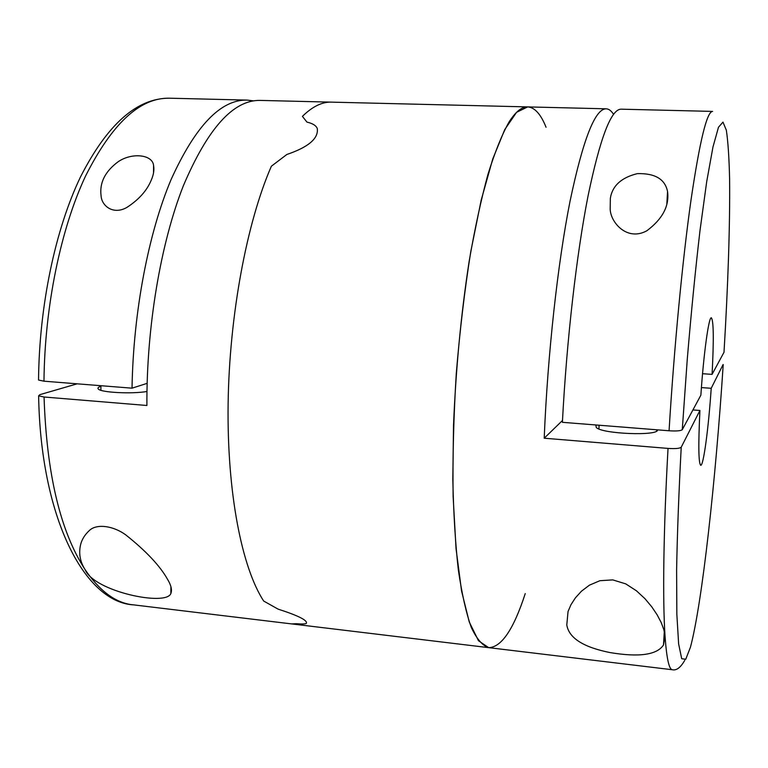 <?xml version="1.0" encoding="UTF-8"?>
<svg xmlns="http://www.w3.org/2000/svg" width="768" height="768" viewBox="0 0 768 768"><rect width="100%" height="100%" fill="white"/><g stroke="black" fill="none" stroke-linecap="round" stroke-linejoin="round"><path stroke-width="1.15" d="M610.339 198.326C612.346 185.808 621.331 177.581 637.306 173.645C654.979 173.146 665.059 179.107 667.555 191.549C669.456 205.939 662.544 219.014 646.819 230.784C627.149 241.613 610.618 222.538 610.186 209.242L610.339 198.326M562.397 422.314C566.688 339.898 576.614 253.987 588.058 195.888C600.134 137.856 611.174 108.95 621.178 109.181L712.637 111.408C706.982 111.254 699.773 140.774 691.018 199.958C682.618 259.229 674.179 346.877 669.062 430.771L562.397 422.314M669.062 430.771C676.464 431.232 680.87 430.867 682.272 429.686L700.867 395.184C703.67 353.405 708.826 316.397 711.37 317.798C713.645 320.832 713.885 339.686 712.08 374.371L702.547 373.709M712.08 374.371L724.003 352.262C727.978 286.483 730.109 224.333 729.6 178.838C729.11 157.718 728.026 141.514 726.346 130.224L722.976 122.102L718.483 127.248L712.973 146.976L706.694 181.699L700.003 230.515C695.462 269.395 691.229 312.25 687.283 359.078L682.272 429.686M723.12 364.483L711.216 388.291C708.547 427.949 703.498 466.118 700.723 465.302C698.515 463.306 698.246 445.027 699.926 410.467L681.226 447.216C679.805 448.483 675.408 448.877 668.035 448.406L544.205 438.211C547.661 354.173 557.731 263.357 569.99 201.475C583.008 139.507 595.075 108.624 606.202 108.816C608.851 108.931 611.309 110.774 613.565 114.365M525.245 593.587C513.629 629.357 501.437 647.376 488.669 647.645L478.464 640.714L469.238 621.936L461.568 591.062L456.038 548.688L453.12 496.397C452.582 457.402 453.629 416.448 456.278 373.536C459.821 330.682 464.659 290.006 470.794 251.491L481.181 200.16L492.739 159.014L504.758 129.562L516.586 112.31L527.674 106.906C534.72 107.405 540.845 114.182 546.048 127.258M606.202 108.816L527.674 106.906C521.837 106.685 515.635 111.696 509.069 121.949C501.974 134.525 494.938 151.997 487.958 174.355C481.133 199.411 474.874 228.336 469.181 261.139C461.088 313.613 455.866 368.438 453.504 425.616L452.813 479.318C453.523 513.139 455.357 543.331 458.333 569.894C461.866 593.875 466.176 613.046 471.283 627.427C476.707 638.938 482.506 645.677 488.669 647.645L672.355 669.744C669.062 669.571 666.624 658.397 665.05 636.221L663.504 644.966C657.034 654.893 639.216 657.437 610.042 652.579C583.334 647.222 568.915 638.016 566.794 624.95L568.042 611.51L570.96 604.723L575.386 597.869L581.462 591.197L589.459 585.149L599.914 580.704L612.778 579.898L625.709 583.862L636.442 590.794L644.986 598.714L651.802 606.874L657.178 614.899L661.21 622.56L663.859 629.702L665.05 636.221C662.563 600.211 663.418 530.544 668.035 448.406M711.216 388.291L701.414 387.59M699.926 410.467L692.909 409.939M562.493 420.48L544.205 438.211M657.504 429.859C658.982 436.234 601.738 433.978 596.246 427.45L595.92 425.501L596.496 425.021M317.29 128.534C316.07 125.539 312.624 123.398 306.95 122.112L302.41 116.362C312.384 106.579 322.032 101.837 331.363 102.134C322.032 101.837 312.384 106.579 302.41 116.362L306.95 122.112C312.624 123.398 316.07 125.539 317.29 128.534C318.614 138.47 308.467 147.12 286.838 154.483L271.382 166.205L286.838 154.483M263.664 601.027C241.862 567.581 226.944 492.845 228.115 404.006C229.315 315.226 246.922 222.038 271.382 166.205C246.922 222.038 229.315 315.226 228.115 404.006C226.944 492.845 241.862 567.581 263.664 601.027L278.093 609.13L263.664 601.027M278.093 609.13C298.502 615.706 307.91 620.477 306.307 623.424C305.078 624.077 301.757 624.173 296.342 623.702L291.898 623.914L296.342 623.702C301.757 624.173 305.078 624.077 306.307 623.424M77.184 383.818L39.907 394.646L38.63 395.818L44.054 397.008C46.646 473.99 60.346 531.562 85.152 569.712C80.304 562.166 78.701 554.208 80.342 545.846C81.514 539.914 84.739 534.605 90.019 529.91C97.728 523.546 113.693 526.08 125.722 534.854C145.939 550.934 159.85 565.699 167.453 579.149C171.158 585.264 172.291 590.064 170.842 593.558C166.09 606.614 94.032 591.437 85.152 569.712C99.139 590.256 114.24 601.853 130.464 604.493L488.669 647.645M44.054 397.008L146.909 405.485C146.41 327.024 160.752 243.024 183.36 185.76C207.744 128.381 233.318 99.926 260.102 100.406L527.674 106.906M151.286 180.048C147.024 190.522 138.854 199.67 126.797 207.485C113.146 215.232 101.683 205.795 101.098 195.955C99.35 182.89 105.024 171.494 118.138 161.75C132.058 152.198 152.602 154.579 153.571 165.475C154.378 169.882 153.619 174.739 151.286 180.048M43.978 381.187L38.544 380.045C39.206 305.741 55.363 229.267 80.467 176.986C107.28 124.368 136.896 98.112 169.325 98.198C139.978 97.613 112.051 123.552 85.565 176.016C60.893 228.49 44.688 306.029 43.978 381.187L132.029 388.176C133.296 311.779 148.541 232.829 171.158 179.405C195.408 126 220.666 99.562 246.941 100.09L253.555 100.858M147.13 383.347L132.029 388.176M100.915 386.275C98.218 387.149 97.354 388.061 98.323 389.03C101.002 392.544 131.99 394.128 146.966 391.498M723.206 364.723C715.69 480.019 702.278 602.822 690.461 647.165L685.747 659.27L681.706 658.714L678.634 643.987L676.848 614.304L676.608 570.086C677.261 533.894 678.797 492.941 681.226 447.216M667.546 191.549L666.826 204.23M672.355 669.744C676.483 670.704 680.621 667.555 684.758 660.317M664.31 631.421L663.504 644.966M656.765 429.802L656.698 431.002M599.107 425.222L598.915 428.947M153.523 172.954L153.562 165.475M169.325 98.198L246.941 100.09M38.63 395.818C40.55 515.722 83.462 601.19 132.778 604.838M170.842 593.558L170.899 586.646M100.915 385.699L100.906 390.298"/></g></svg>
